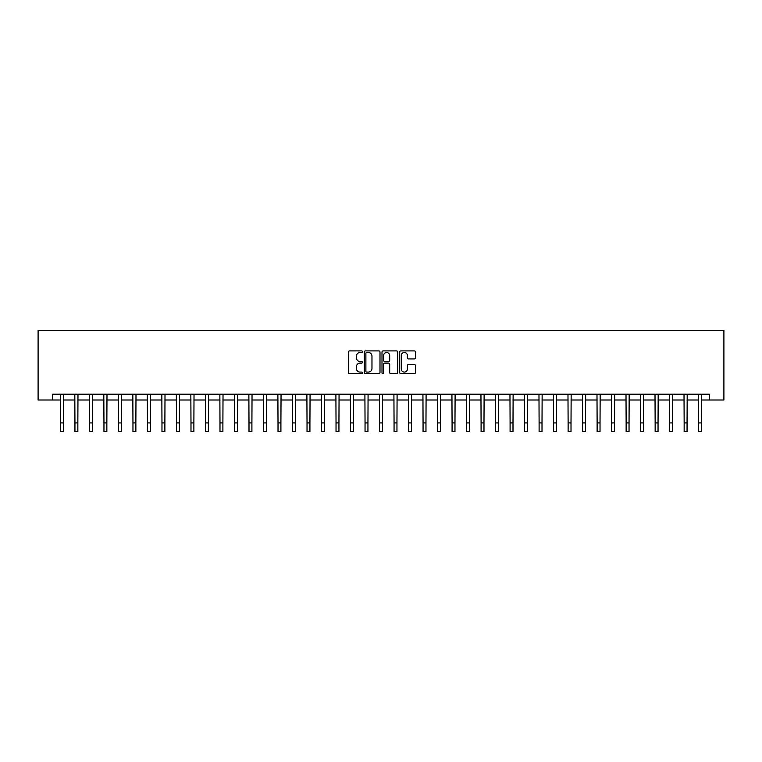 <?xml version="1.0" encoding="UTF-8"?>
<svg xmlns="http://www.w3.org/2000/svg" width="762" height="762" viewBox="0 0 762 762"><rect width="100%" height="100%" fill="white"/><g stroke="black" fill="none" stroke-linecap="round" stroke-linejoin="round"><path stroke-width="1.14" d="M362.436 351.692A0.8 0.8 0 0 0 361.636 350.901L349.539 350.901A1.143 1.143 0 0 0 348.396 352.034L348.396 372.542A1.143 1.143 0 0 0 349.539 373.675L361.636 373.675A0.8 0.8 0 0 0 362.436 372.885A0.8 0.8 0 0 0 361.636 372.085L360.074 372.085A3.648 3.648 0 0 1 356.425 368.437L356.425 366.732A3.648 3.648 0 0 1 360.074 363.083L361.636 363.083A0.8 0.8 0 0 0 362.436 362.293A0.8 0.8 0 0 0 361.636 361.493L360.074 361.493A3.648 3.648 0 0 1 356.425 357.845L356.425 356.14A3.648 3.648 0 0 1 360.074 352.492L361.636 352.492A0.8 0.8 0 0 0 362.436 351.692M414.29 358.931A1.143 1.143 0 0 0 415.423 357.788L415.423 352.034A1.143 1.143 0 0 0 414.29 350.901L400.85 350.901A1.143 1.143 0 0 0 399.707 352.034L399.707 372.542A1.143 1.143 0 0 0 400.85 373.675L414.29 373.675A1.143 1.143 0 0 0 415.423 372.542L415.423 365.589A1.143 1.143 0 0 0 414.29 364.455L408.537 364.455A1.143 1.143 0 0 0 407.394 365.589L407.394 369.037A3.048 3.048 0 0 1 404.346 372.085A3.048 3.048 0 0 1 401.307 369.037L401.307 355.54A3.048 3.048 0 0 1 404.346 352.492A3.048 3.048 0 0 1 407.394 355.54L407.394 357.788A1.143 1.143 0 0 0 408.537 358.931L414.29 358.931M52.607 400.002L52.607 394.202L709.393 394.202L709.393 400.002L723.9 400.002L723.9 330.375L38.1 330.375L38.1 400.002L60.436 400.002M380 352.034A1.143 1.143 0 0 0 378.866 350.901L365.427 350.901A1.143 1.143 0 0 0 364.284 352.034L364.284 372.542A1.143 1.143 0 0 0 365.427 373.675L378.866 373.675A1.143 1.143 0 0 0 380 372.542L380 352.034M383.134 350.901L396.573 350.901A1.143 1.143 0 0 1 397.716 352.034L397.716 372.542A1.143 1.143 0 0 1 396.573 373.675L390.82 373.675A1.143 1.143 0 0 1 389.687 372.542L389.687 364.226A1.143 1.143 0 0 0 388.544 363.083L384.734 363.083A1.143 1.143 0 0 0 383.591 364.226L383.591 372.885A0.8 0.8 0 0 1 382.791 373.675A0.8 0.8 0 0 1 382 372.885L382 352.034A1.143 1.143 0 0 1 383.134 350.901M63.341 400.002L74.943 400.002M77.848 400.002L89.449 400.002M92.345 400.002L103.956 400.002M106.851 400.002L118.462 400.002M121.358 400.002L132.959 400.002M135.865 400.002L147.466 400.002M150.371 400.002L161.973 400.002M164.878 400.002L176.479 400.002M179.375 400.002L190.986 400.002M193.881 400.002L205.492 400.002M208.388 400.002L219.989 400.002M222.895 400.002L234.496 400.002M237.401 400.002L249.003 400.002M251.908 400.002L263.509 400.002M266.414 400.002L278.016 400.002M280.911 400.002L292.522 400.002M295.418 400.002L307.029 400.002M309.924 400.002L321.526 400.002M324.431 400.002L336.032 400.002M338.938 400.002L350.539 400.002M353.444 400.002L365.046 400.002M367.941 400.002L379.552 400.002M382.448 400.002L394.059 400.002M396.954 400.002L408.556 400.002M411.461 400.002L423.062 400.002M425.968 400.002L437.569 400.002M440.474 400.002L452.076 400.002M454.971 400.002L466.582 400.002M469.478 400.002L481.089 400.002M483.984 400.002L495.586 400.002M498.491 400.002L510.092 400.002M512.997 400.002L524.599 400.002M527.504 400.002L539.105 400.002M542.011 400.002L553.612 400.002M556.508 400.002L568.119 400.002M571.014 400.002L582.625 400.002M585.521 400.002L597.122 400.002M600.027 400.002L611.629 400.002M614.534 400.002L626.135 400.002M629.041 400.002L640.642 400.002M643.538 400.002L655.149 400.002M658.044 400.002L669.655 400.002M672.551 400.002L684.152 400.002M687.057 400.002L698.659 400.002M701.564 400.002L709.393 400.002M366.674 352.492A0.8 0.8 0 0 0 365.884 353.292L365.884 371.285A0.8 0.8 0 0 0 366.674 372.085L368.332 372.085A3.648 3.648 0 0 0 371.97 368.437L371.97 356.14A3.648 3.648 0 0 0 368.332 352.492L366.674 352.492M389.687 355.597A3.048 3.048 0 0 0 386.639 352.549A3.048 3.048 0 0 0 383.591 355.597L383.591 360.35A1.143 1.143 0 0 0 384.734 361.493L388.544 361.493A1.143 1.143 0 0 0 389.687 360.35L389.687 355.597M60.303 394.202L60.436 422.92L63.341 422.92L63.475 394.202M60.436 422.92L60.436 431.625L63.341 431.625L63.341 422.92M74.809 394.202L74.943 422.92L77.848 422.92L77.981 394.202M74.943 422.92L74.943 431.625L77.848 431.625L77.848 422.92M89.306 394.202L89.449 422.92L92.345 422.92L92.488 394.202M89.449 422.92L89.449 431.625L92.345 431.625L92.345 422.92M103.813 394.202L103.956 422.92L106.851 422.92L106.994 394.202M103.956 422.92L103.956 431.625L106.851 431.625L106.851 422.92M118.32 394.202L118.462 422.92L121.358 422.92L121.501 394.202M118.462 422.92L118.462 431.625L121.358 431.625L121.358 422.92M132.826 394.202L132.959 422.92L135.865 422.92L135.998 394.202M132.959 422.92L132.959 431.625L135.865 431.625L135.865 422.92M147.333 394.202L147.466 422.92L150.371 422.92L150.505 394.202M147.466 422.92L147.466 431.625L150.371 431.625L150.371 422.92M161.839 394.202L161.973 422.92L164.878 422.92L165.011 394.202M161.973 422.92L161.973 431.625L164.878 431.625L164.878 422.92M176.336 394.202L176.479 422.92L179.375 422.92L179.518 394.202M176.479 422.92L176.479 431.625L179.375 431.625L179.375 422.92M190.843 394.202L190.986 422.92L193.881 422.92L194.024 394.202M190.986 422.92L190.986 431.625L193.881 431.625L193.881 422.92M205.349 394.202L205.492 422.92L208.388 422.92L208.531 394.202M205.492 422.92L205.492 431.625L208.388 431.625L208.388 422.92M219.856 394.202L219.989 422.92L222.895 422.92L223.028 394.202M219.989 422.92L219.989 431.625L222.895 431.625L222.895 422.92M234.363 394.202L234.496 422.92L237.401 422.92L237.534 394.202M234.496 422.92L234.496 431.625L237.401 431.625L237.401 422.92M248.869 394.202L249.003 422.92L251.908 422.92L252.041 394.202M249.003 422.92L249.003 431.625L251.908 431.625L251.908 422.92M263.376 394.202L263.509 422.92L266.414 422.92L266.548 394.202M263.509 422.92L263.509 431.625L266.414 431.625L266.414 422.92M277.873 394.202L278.016 422.92L280.911 422.92L281.054 394.202M278.016 422.92L278.016 431.625L280.911 431.625L280.911 422.92M292.379 394.202L292.522 422.92L295.418 422.92L295.561 394.202M292.522 422.92L292.522 431.625L295.418 431.625L295.418 422.92M306.886 394.202L307.029 422.92L309.924 422.92L310.067 394.202M307.029 422.92L307.029 431.625L309.924 431.625L309.924 422.92M321.393 394.202L321.526 422.92L324.431 422.92L324.564 394.202M321.526 422.92L321.526 431.625L324.431 431.625L324.431 422.92M335.899 394.202L336.032 422.92L338.938 422.92L339.071 394.202M336.032 422.92L336.032 431.625L338.938 431.625L338.938 422.92M350.406 394.202L350.539 422.92L353.444 422.92L353.578 394.202M350.539 422.92L350.539 431.625L353.444 431.625L353.444 422.92M364.903 394.202L365.046 422.92L367.941 422.92L368.084 394.202M365.046 422.92L365.046 431.625L367.941 431.625L367.941 422.92M379.409 394.202L379.552 422.92L382.448 422.92L382.591 394.202M379.552 422.92L379.552 431.625L382.448 431.625L382.448 422.92M393.916 394.202L394.059 422.92L396.954 422.92L397.097 394.202M394.059 422.92L394.059 431.625L396.954 431.625L396.954 422.92M408.422 394.202L408.556 422.92L411.461 422.92L411.594 394.202M408.556 422.92L408.556 431.625L411.461 431.625L411.461 422.92M422.929 394.202L423.062 422.92L425.968 422.92L426.101 394.202M423.062 422.92L423.062 431.625L425.968 431.625L425.968 422.92M437.436 394.202L437.569 422.92L440.474 422.92L440.607 394.202M437.569 422.92L437.569 431.625L440.474 431.625L440.474 422.92M451.933 394.202L452.076 422.92L454.971 422.92L455.114 394.202M452.076 422.92L452.076 431.625L454.971 431.625L454.971 422.92M466.439 394.202L466.582 422.92L469.478 422.92L469.621 394.202M466.582 422.92L466.582 431.625L469.478 431.625L469.478 422.92M480.946 394.202L481.089 422.92L483.984 422.92L484.127 394.202M481.089 422.92L481.089 431.625L483.984 431.625L483.984 422.92M495.452 394.202L495.586 422.92L498.491 422.92L498.624 394.202M495.586 422.92L495.586 431.625L498.491 431.625L498.491 422.92M509.959 394.202L510.092 422.92L512.997 422.92L513.131 394.202M510.092 422.92L510.092 431.625L512.997 431.625L512.997 422.92M524.466 394.202L524.599 422.92L527.504 422.92L527.637 394.202M524.599 422.92L524.599 431.625L527.504 431.625L527.504 422.92M538.972 394.202L539.105 422.92L542.011 422.92L542.144 394.202M539.105 422.92L539.105 431.625L542.011 431.625L542.011 422.92M553.469 394.202L553.612 422.92L556.508 422.92L556.651 394.202M553.612 422.92L553.612 431.625L556.508 431.625L556.508 422.92M567.976 394.202L568.119 422.92L571.014 422.92L571.157 394.202M568.119 422.92L568.119 431.625L571.014 431.625L571.014 422.92M582.482 394.202L582.625 422.92L585.521 422.92L585.664 394.202M582.625 422.92L582.625 431.625L585.521 431.625L585.521 422.92M596.989 394.202L597.122 422.92L600.027 422.92L600.161 394.202M597.122 422.92L597.122 431.625L600.027 431.625L600.027 422.92M611.495 394.202L611.629 422.92L614.534 422.92L614.667 394.202M611.629 422.92L611.629 431.625L614.534 431.625L614.534 422.92M626.002 394.202L626.135 422.92L629.041 422.92L629.174 394.202M626.135 422.92L626.135 431.625L629.041 431.625L629.041 422.92M640.499 394.202L640.642 422.92L643.538 422.92L643.68 394.202M640.642 422.92L640.642 431.625L643.538 431.625L643.538 422.92M655.006 394.202L655.149 422.92L658.044 422.92L658.187 394.202M655.149 422.92L655.149 431.625L658.044 431.625L658.044 422.92M669.512 394.202L669.655 422.92L672.551 422.92L672.694 394.202M669.655 422.92L669.655 431.625L672.551 431.625L672.551 422.92M684.019 394.202L684.152 422.92L687.057 422.92L687.191 394.202M684.152 422.92L684.152 431.625L687.057 431.625L687.057 422.92M698.525 394.202L698.659 422.92L701.564 422.92L701.697 394.202M698.659 422.92L698.659 431.625L701.564 431.625L701.564 422.92"/></g></svg>
